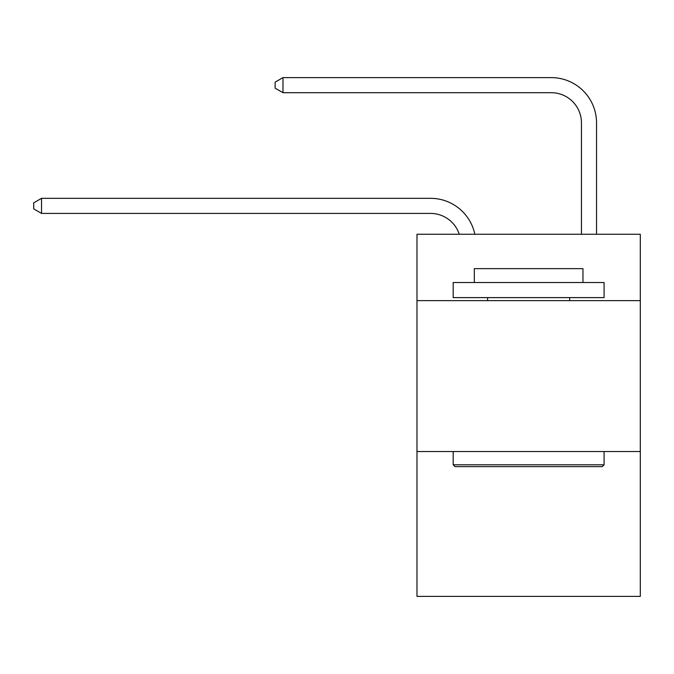 <?xml version="1.0" encoding="UTF-8"?>
<svg xmlns="http://www.w3.org/2000/svg" width="674" height="674" viewBox="0 0 674 674"><rect width="100%" height="100%" fill="white"/><g stroke="black" fill="none" stroke-linecap="round" stroke-linejoin="round"><path stroke-width="1.01" d="M640.3 300.638L640.3 234.24L416.979 234.24L416.979 300.638L640.3 300.638L640.3 596.389L416.979 596.389L416.979 300.638M640.3 451.529L416.979 451.529M430.551 198.325L41.544 198.325L430.551 198.325A45.268 45.268 156.6 0 1 474.85 234.24M581.451 234.24L581.451 122.879A30.178 30.178 42.6 0 0 551.273 92.7L282.979 92.7L275.135 88.176L275.135 82.135L282.979 77.611L551.273 77.611A45.268 45.268 44.2 0 1 596.541 122.879L596.541 234.24M455.001 466.619L453.189 464.807L604.081 464.807L602.278 466.619L455.001 466.619M604.081 282.524L604.081 297.613L453.189 297.613L453.189 282.524L604.081 282.524M474.319 282.524L474.319 268.648L582.959 268.648L582.959 282.524M604.081 451.529L604.081 464.807M453.189 451.529L453.189 464.807M569.682 297.613L569.682 300.638M487.597 297.613L487.597 300.638M581.451 122.879A30.178 30.178 -135.8 0 0 551.273 92.7A30.178 30.178 -135.8 0 1 581.451 122.879A30.178 30.178 -135.8 0 0 551.273 92.7A30.178 30.178 -135.8 0 1 581.451 122.879A30.178 30.178 -135.8 0 0 551.273 92.7A30.178 30.178 -135.8 0 1 581.451 122.879A30.178 30.178 -135.8 0 0 551.273 92.7A30.178 30.178 -135.8 0 1 581.451 122.879A30.178 30.178 -135.8 0 0 551.273 92.7A30.178 30.178 -135.8 0 1 581.451 122.879A30.178 30.178 -135.8 0 0 551.273 92.7A30.178 30.178 -135.8 0 1 581.451 122.879A30.178 30.178 -135.8 0 0 551.273 92.7A30.178 30.178 -135.8 0 1 581.451 122.879A30.178 30.178 -135.8 0 0 551.273 92.7A30.178 30.178 -135.8 0 1 581.451 122.879A30.178 30.178 -135.8 0 0 551.273 92.7A30.178 30.178 -135.8 0 1 581.451 122.879A30.178 30.178 -135.8 0 0 551.273 92.7A30.178 30.178 -135.8 0 1 581.451 122.879A30.178 30.178 -135.8 0 0 551.273 92.7A30.178 30.178 -135.8 0 1 581.451 122.879A30.178 30.178 -135.8 0 0 551.273 92.7A30.178 30.178 -135.8 0 1 581.451 122.879A30.178 30.178 -135.8 0 0 551.273 92.7A30.178 30.178 -135.8 0 1 581.451 122.879A30.178 30.178 -135.8 0 0 551.273 92.7A30.178 30.178 -135.8 0 1 581.451 122.879A30.178 30.178 -135.8 0 0 551.273 92.7A30.178 30.178 -135.8 0 1 581.451 122.879A30.178 30.178 -135.8 0 0 551.273 92.7A30.178 30.178 -135.8 0 1 581.451 122.879A30.178 30.178 -135.8 0 0 551.273 92.7A30.178 30.178 -135.8 0 1 581.451 122.879A30.178 30.178 -135.8 0 0 551.273 92.7A30.178 30.178 -135.8 0 1 581.451 122.879A30.178 30.178 -135.8 0 0 551.273 92.7A30.178 30.178 -135.8 0 1 581.451 122.879A30.178 30.178 -135.8 0 0 551.273 92.7A30.178 30.178 -135.8 0 1 581.451 122.879A30.178 30.178 -135.8 0 0 551.273 92.7A30.178 30.178 -135.8 0 1 581.451 122.879A30.178 30.178 -135.8 0 0 551.273 92.7A30.178 30.178 -135.8 0 1 581.451 122.879A30.178 30.178 -135.8 0 0 551.273 92.7A30.178 30.178 -135.8 0 1 581.451 122.879A30.178 30.178 -135.8 0 0 551.273 92.7A30.178 30.178 -135.8 0 1 581.451 122.879A30.178 30.178 -135.8 0 0 551.273 92.7A30.178 30.178 -135.8 0 1 581.451 122.879A30.178 30.178 -135.8 0 0 551.273 92.7A30.178 30.178 -135.8 0 1 581.451 122.879A30.178 30.178 -135.8 0 0 551.273 92.7A30.178 30.178 -135.8 0 1 581.451 122.879A30.178 30.178 -135.8 0 0 551.273 92.7A30.178 30.178 -135.8 0 1 581.451 122.879M459.247 234.24A30.178 30.178 -23.4 0 0 430.551 213.414L41.544 213.414L33.7 208.889L33.7 202.857L41.544 198.325L41.544 213.414M282.979 77.611L282.979 92.7"/></g></svg>
